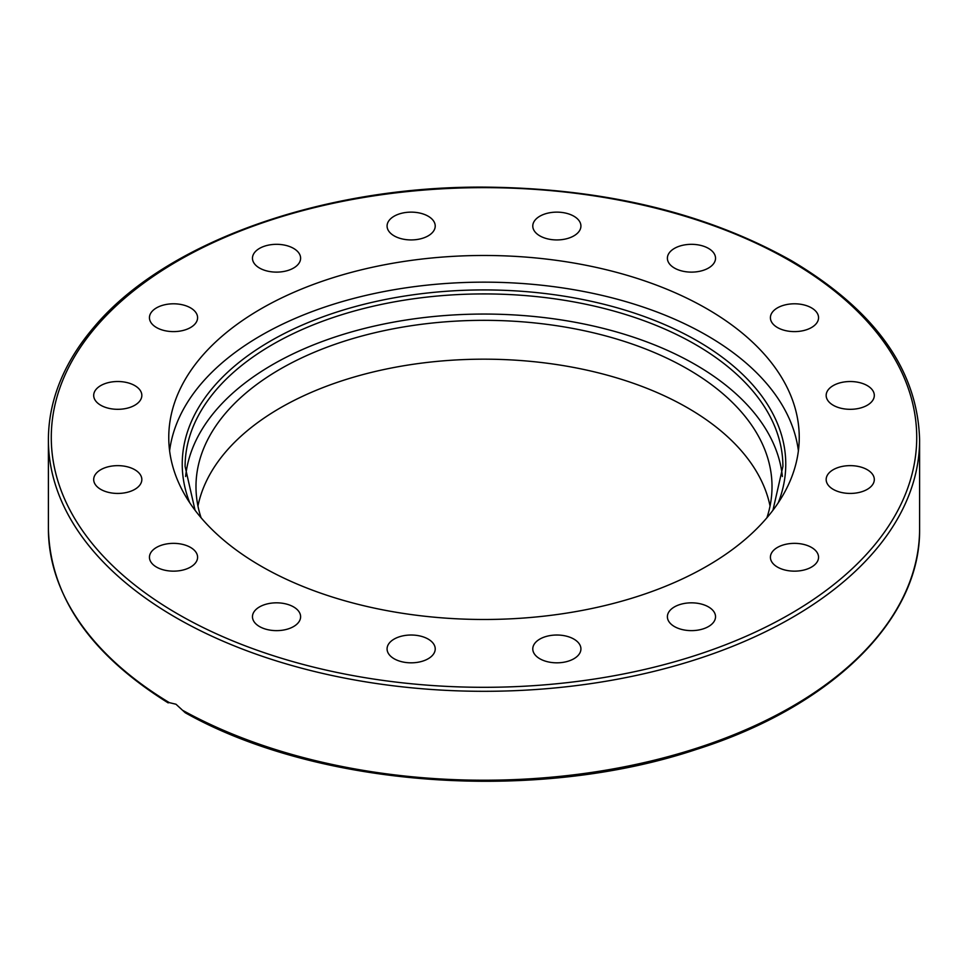 <?xml version="1.0" encoding="UTF-8"?>
<svg xmlns="http://www.w3.org/2000/svg" width="968" height="968" viewBox="0 0 968 968"><rect width="100%" height="100%" fill="white"/><g stroke="black" fill="none" stroke-linecap="round" stroke-linejoin="round"><path stroke-width="1.45" d="M169.606 450.822A315.241 181.996 180 0 1 374.12 293.57A315.241 181.996 180 0 1 706.906 335.46A315.241 181.996 180 0 1 798.394 450.822M706.906 308.78A315.241 181.996 180 0 1 799.241 437.476A315.241 181.996 180 0 1 604.637 605.629A315.241 181.996 180 0 1 261.094 566.171A315.241 181.996 180 0 1 168.759 437.476A315.241 181.996 180 0 1 363.363 269.334A315.241 181.996 180 0 1 706.906 308.78M811.499 547.428A24.067 13.903 180 0 1 818.553 557.253A24.067 13.903 180 0 1 803.694 570.091A24.067 13.903 180 0 1 777.461 567.079A24.067 13.903 180 0 1 770.407 557.253A24.067 13.903 180 0 1 785.266 544.415A24.067 13.903 180 0 1 811.499 547.428M859.451 466.697A24.067 13.903 180 0 1 874.31 479.535A24.067 13.903 180 0 1 841.023 492.373A24.067 13.903 180 0 1 826.164 479.535A24.067 13.903 180 0 1 859.451 466.697M850.243 381.525A24.067 13.903 180 0 1 874.31 395.416A24.067 13.903 180 0 1 850.243 409.319A24.067 13.903 180 0 1 826.164 395.416A24.067 13.903 180 0 1 850.243 381.525M785.266 304.859A24.067 13.903 180 0 1 818.553 317.71A24.067 13.903 180 0 1 803.694 330.548A24.067 13.903 180 0 1 770.407 317.71A24.067 13.903 180 0 1 785.266 304.859M674.43 248.401A24.067 13.903 180 0 1 700.675 245.388A24.067 13.903 180 0 1 715.534 258.226A24.067 13.903 180 0 1 708.479 268.051A24.067 13.903 180 0 1 682.246 271.064A24.067 13.903 180 0 1 667.388 258.226A24.067 13.903 180 0 1 674.43 248.401M534.614 220.716A24.067 13.903 180 0 1 561.549 212.403A24.067 13.903 180 0 1 580.921 226.028A24.067 13.903 180 0 1 579.094 231.352A24.067 13.903 180 0 1 552.147 239.665A24.067 13.903 180 0 1 532.775 226.028A24.067 13.903 180 0 1 534.614 220.716M387.079 226.028A24.067 13.903 180 0 1 411.146 212.137A24.067 13.903 180 0 1 435.225 226.028A24.067 13.903 180 0 1 411.146 239.931A24.067 13.903 180 0 1 387.079 226.028M254.306 263.538A24.067 13.903 180 0 1 252.466 258.226A24.067 13.903 180 0 1 271.851 244.589A24.067 13.903 180 0 1 298.785 252.902A24.067 13.903 180 0 1 300.612 258.226A24.067 13.903 180 0 1 281.24 271.851A24.067 13.903 180 0 1 254.306 263.538M156.501 327.535A24.067 13.903 180 0 1 149.447 317.71A24.067 13.903 180 0 1 164.306 304.859A24.067 13.903 180 0 1 190.539 307.872A24.067 13.903 180 0 1 197.593 317.71A24.067 13.903 180 0 1 182.734 330.548A24.067 13.903 180 0 1 156.501 327.535M108.549 408.254A24.067 13.903 180 0 1 93.69 395.416A24.067 13.903 180 0 1 126.977 382.578A24.067 13.903 180 0 1 141.836 395.416A24.067 13.903 180 0 1 108.549 408.254M117.757 493.438A24.067 13.903 180 0 1 93.69 479.535A24.067 13.903 180 0 1 117.757 465.644A24.067 13.903 180 0 1 141.836 479.535A24.067 13.903 180 0 1 117.757 493.438M182.734 570.091A24.067 13.903 180 0 1 149.447 557.253A24.067 13.903 180 0 1 164.306 544.415A24.067 13.903 180 0 1 197.593 557.253A24.067 13.903 180 0 1 182.734 570.091M293.57 626.562A24.067 13.903 180 0 1 267.325 629.575A24.067 13.903 180 0 1 252.466 616.737A24.067 13.903 180 0 1 259.521 606.9A24.067 13.903 180 0 1 285.754 603.887A24.067 13.903 180 0 1 300.612 616.737A24.067 13.903 180 0 1 293.57 626.562M433.386 654.247A24.067 13.903 180 0 1 406.451 662.56A24.067 13.903 180 0 1 387.079 648.923A24.067 13.903 180 0 1 388.906 643.599A24.067 13.903 180 0 1 415.853 635.286A24.067 13.903 180 0 1 435.225 648.923A24.067 13.903 180 0 1 433.386 654.247M580.921 648.923A24.067 13.903 180 0 1 556.854 662.826A24.067 13.903 180 0 1 532.775 648.923A24.067 13.903 180 0 1 556.854 635.02A24.067 13.903 180 0 1 580.921 648.923M713.694 611.413A24.067 13.903 180 0 1 715.534 616.737A24.067 13.903 180 0 1 696.149 630.362A24.067 13.903 180 0 1 669.215 622.049A24.067 13.903 180 0 1 667.388 616.737A24.067 13.903 180 0 1 686.76 603.1A24.067 13.903 180 0 1 713.694 611.413M168.202 702.901C90.012 654.029 50.082 595.973 48.4 528.734A435.6 251.486 180 0 0 169.339 702.647L175.982 704.232L185.227 712.738C318.182 787.553 535.824 803.137 696.234 749.474C831.778 706.628 920.943 619.242 919.6 528.734A435.6 251.486 180 0 1 655.082 760.013A435.6 251.486 180 0 1 182.783 710.403M766.922 517.747A288.016 166.278 0 0 0 772.016 486.614A288.016 166.278 0 0 0 687.655 369.038A288.016 166.278 0 0 0 373.781 332.992A288.016 166.278 0 0 0 195.984 486.614A288.016 166.278 0 0 0 201.078 517.747M770.044 506.034A288.016 166.278 0 0 0 687.655 407.879A288.016 166.278 0 0 0 389.535 368.372A288.016 166.278 0 0 0 197.956 506.034M782.386 476.51A298.906 172.57 0 0 0 695.351 364.597A298.906 172.57 0 0 0 377.762 325.321A298.906 172.57 0 0 0 185.614 476.51M919.6 439.823C917.676 369.933 874.951 310.22 791.425 260.67C705.599 212.573 603.004 188.058 483.625 187.114C321.545 186.231 164.064 242.75 93.569 327.632C80.211 343.301 69.757 359.624 62.206 376.6C53.022 397.304 48.424 418.382 48.4 439.823A435.6 251.486 0 0 0 175.982 617.644A435.6 251.486 0 0 0 650.702 672.167A435.6 251.486 0 0 0 919.6 439.823L919.6 528.734M178.015 614.135A432.732 249.841 180 0 1 178.015 260.815A432.732 249.841 180 0 1 789.985 260.815A432.732 249.841 180 0 1 789.985 614.135A432.732 249.841 180 0 1 178.015 614.135M195.052 510.233L185.094 466.491A298.906 172.57 180 0 1 369.619 307.062A298.906 172.57 180 0 1 695.351 344.463A298.906 172.57 180 0 1 782.906 466.491L772.948 510.233M778.272 502.743A301.762 174.228 0 0 0 697.384 340.954A301.762 174.228 0 0 0 338.171 311.623A301.762 174.228 0 0 0 189.728 502.743M48.4 528.734L48.4 439.823"/></g></svg>
